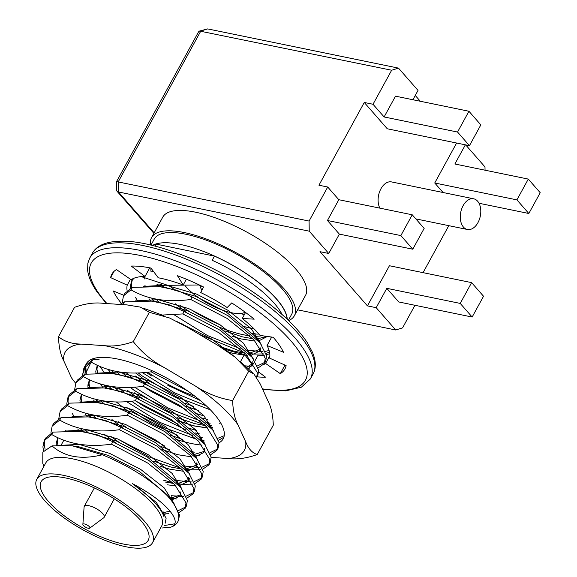 <?xml version="1.0" encoding="UTF-8"?>
<svg xmlns="http://www.w3.org/2000/svg" width="577" height="577" viewBox="0 0 577 577"><rect width="100%" height="100%" fill="white"/><g stroke="black" fill="none" stroke-linecap="round" stroke-linejoin="round"><path stroke-width="0.87" d="M258.748 372.057L265.514 377.149A98.66 33.098 28.7 0 1 257.126 376.846M256.945 376.831A98.66 33.098 28.7 0 1 256.188 376.759M127.099 290.491A80.16 26.888 28.7 0 1 127.236 285.153L110.625 277.609A98.66 33.098 28.7 0 1 111.83 274.226A98.66 33.098 28.7 0 1 116.439 269.567L131.145 279.751A80.16 26.888 28.7 0 1 145.036 276.455L131.224 266.062A98.66 33.098 28.7 0 1 150.943 268.06L158.278 277.797A80.16 26.888 28.7 0 1 183.205 285.009L177.471 275.734A98.66 33.098 28.7 0 1 203.566 287.007L200.731 292.582A80.16 26.888 28.7 0 1 227.165 307.541L231.702 302.925A98.66 33.098 28.7 0 1 254.205 319.168L242.275 318.446A80.16 26.888 28.7 0 1 260.126 335.446L273.195 337.257A98.66 33.098 28.7 0 1 283.509 352.266L267.05 345.522A80.16 26.888 28.7 0 1 269.502 358.065L286.113 365.609A98.66 33.098 28.7 0 1 284.908 368.984A98.66 33.098 28.7 0 1 280.299 373.651L265.593 363.467A80.16 26.888 28.7 0 1 263.761 364.527M121.35 303.351A98.66 33.098 28.7 0 1 113.229 290.952L123.788 295.273M251.817 364.152L244.482 354.408A80.16 26.888 28.7 0 1 222.426 348.256M269.755 353.535A80.16 26.888 28.7 0 1 266.415 354.747M264.511 355.172A80.16 26.888 28.7 0 1 257.724 355.749L254.832 361.036M244.482 354.408L240.486 361.707M269.848 355.692L265.593 363.467M253.483 363.496L251.925 366.337M271.695 337.047L267.05 345.522M245.557 312.46L242.275 318.446M186.385 279.21L183.205 285.009M149.76 267.822L145.036 276.455M130.452 279.275L127.236 285.153M114.03 271.392L110.625 277.609M284.98 365.09L280.299 373.651M249.286 368.768L248.99 369.309M82.879 524.421L84.098 506.974A11.345 3.808 28.7 0 1 84.256 506.404A11.345 3.808 28.7 0 1 96.042 508.51A11.345 3.808 28.7 0 1 104.163 517.302A11.345 3.808 28.7 0 1 103.766 517.749L89.724 528.171A3.945 1.327 28.7 0 1 86.795 527.782A3.945 1.327 28.7 0 1 83.42 525.51A3.945 1.327 28.7 0 1 82.879 524.421A3.945 1.327 28.7 0 1 87.033 524.955A3.945 1.327 28.7 0 1 89.724 528.171M152.754 245.557A78.068 26.189 28.7 0 1 156.064 244.114L214.464 256.116L212.177 260.285A78.068 26.189 28.7 0 1 282.167 314.602M156.064 244.114L154.975 246.112M214.464 256.116A78.068 26.189 28.7 0 1 287.014 319.059M254.255 329.07A78.068 26.189 28.7 0 1 242.578 326.048M173.619 289.091A78.068 26.189 28.7 0 1 169.739 285.839M255.979 333.982A78.068 26.189 28.7 0 1 250.771 332.987M164.337 287.223A78.068 26.189 28.7 0 1 161.56 284.584M152.768 271.882A67.711 22.712 28.7 0 1 152.234 269.769M258.936 334.054A67.711 22.712 28.7 0 1 252.474 333.838A67.711 22.712 28.7 0 1 251.594 333.744M220.147 324.844A67.711 22.712 28.7 0 1 190.287 309.25M162.642 286.978A67.711 22.712 28.7 0 1 161.257 285.442A67.711 22.712 28.7 0 1 160.435 284.483M65.735 477.987A61.047 20.476 28.7 0 1 125.223 506.404A61.047 20.476 28.7 0 1 148.202 540.353A61.047 20.476 28.7 0 1 84.826 529.001A61.047 20.476 28.7 0 1 41.111 481.723A61.047 20.476 28.7 0 1 65.735 477.987M63.398 475.318A65.98 22.135 28.7 0 1 127.697 506.029A65.98 22.135 28.7 0 1 152.53 542.719A65.98 22.135 28.7 0 1 105.728 540.613A65.98 22.135 28.7 0 1 44.804 500.793A65.98 22.135 28.7 0 1 36.784 479.35A65.98 22.135 28.7 0 1 63.398 475.318M171.369 496.826A61.047 20.476 28.7 0 1 170.72 499.206M60.982 445.43L63.427 440.958A61.047 20.476 28.7 0 1 63.881 440.237M159.281 286.625A67.704 22.712 28.7 0 1 157.406 284.302A67.704 22.712 -151.3 0 0 159.274 286.625M151.087 271.962A67.704 22.712 28.7 0 1 150.994 268.117M262.088 335.72A67.704 22.712 28.7 0 1 254.089 336.167M249.827 335.807A67.704 22.712 28.7 0 1 218.971 326.971M189.133 311.385A67.704 22.712 28.7 0 1 180.377 305.464A67.704 22.712 -151.3 0 0 189.119 311.378M36.784 479.35L45.821 462.841A65.98 22.135 28.7 0 1 114.325 475.116A65.98 22.135 28.7 0 1 161.574 526.21L152.53 542.719M52.017 445.884C64.53 457.013 81.299 459.97 102.338 454.77L72.464 445.841L52.017 445.884L42.828 452.137L42.785 463.353L43.866 466.418M162.31 315.056L182.808 313.931L184.15 311.479L168.888 304.678L151.693 301.122L124.452 301.865L123.103 304.317L122.411 304.591M184.15 311.479L220.349 330.347L252.257 357.444L258.655 370.196L257.818 375.577L256.729 377.567M257.025 376.738L256.534 377.271M124.827 293.368L132.371 287.389L131.029 289.849C147.654 299.499 167.554 302.701 190.727 299.463L226.927 318.331L253.981 339.882L265.232 358.18L264.396 363.56L258.164 367.924M182.808 313.931L219 332.799L246.062 354.35L257.313 372.655L256.715 377.553M122.173 302.882L123.485 295.828L131.029 289.849M190.727 299.463L192.076 297.011L176.807 290.202L159.613 286.654L132.371 287.389M192.076 297.011L228.268 315.879L260.177 342.969L266.581 355.728L265.745 361.108L264.396 363.56M264.951 362.269L257.45 365.926M251.017 366.323L245.247 365.854M137.55 300.797L135.444 297.371M131.671 287.671L131.39 285.233L132.162 280.162M130.092 288.406L131.405 281.352L132.825 278.756M131.405 281.352L133.914 278.265M141.228 276.628L167.705 285.305L198.654 284.995L203.537 287.065M269.084 350.427L265.377 351.458M263.011 351.754L245.55 350.015M240.126 348.667L207.525 335.576L174.081 314.768M159.108 302.146L156.295 299.376M145.476 286.329L144.935 285.492M270.743 336.918L271.24 337.877M269.495 351.992L266.091 353.449M264.035 353.91L253.981 354.083L248.802 353.384M244.201 352.475L241.893 351.934L199.411 334.429M187.237 327.209L181.164 323.228M154.557 301.432L152.191 298.929M163.969 516.703A67.704 22.712 28.7 0 0 132.421 483.663L156.302 502.394L166.147 518.11L165.181 523.166M56.214 445.595L79.006 444.377L109.543 453.334L140.665 469.397L164.12 487.825L174.052 503.497M170.128 511.157L163.406 512.592M57.996 445.516L57.347 441.535L57.83 437.683M64.119 431.134L86.925 429.901L117.463 438.866L148.592 454.921L172.047 473.349L181.971 489.029M180.608 494.77L171.117 498.131M65.922 431.048L65.771 430.478M72.038 416.666L94.852 415.433L125.389 424.391L156.511 440.453L179.966 458.881L189.898 474.561M189.595 478.492L189.234 479.285L177.55 483.677M173.648 483.461L164.964 481.983M82.388 431.56L81.573 430.536M73.842 416.58L73.69 416.003M79.965 402.191L102.771 400.965L133.309 409.922L164.438 425.985L187.893 444.405L197.817 460.085M197.514 464.016L197.146 464.824L185.469 469.209M181.567 468.986L170.9 467.038L153.511 461.124M118.393 441.859L110.633 436.248M90.315 417.092L88.432 414.668M81.768 402.104L81.112 398.123L81.602 394.271M87.884 387.722L110.697 386.489L141.235 395.454L172.357 411.509L195.812 429.937L205.744 445.617M204.381 451.358L193.396 454.734M169.782 449.844L161.437 446.656M126.32 427.391L118.552 421.78M98.234 402.623L96.352 400.193M89.687 387.636L89.038 383.655L89.522 379.803M95.804 373.247L118.617 372.021L149.154 380.979L180.284 397.041L203.731 415.469L213.663 431.142M203.775 440.193L201.582 440.265M177.709 435.375L152.191 423.922L126.478 407.312M106.161 388.148L104.278 385.724M97.614 373.168L96.958 369.186L97.448 365.328M211.701 425.725L209.184 425.739M177.189 417.647L194.759 423.633L205.34 425.574L194.665 423.619L177.283 417.712M142.166 398.447L134.398 392.836M114.08 373.68L113.265 372.648M193.555 406.432L185.203 403.244M150.085 383.979L135.624 372.951M177.009 321.591L211.968 339.153L234.428 356.586M135.422 300.891L158.235 299.665L188.766 308.623L219.895 324.685L243.35 343.113L253.274 358.793M252.971 362.724L252.611 363.524L246.862 367.318M137.225 300.812L137.074 300.235M143.341 286.423L166.154 285.197L196.692 294.155L227.814 310.217L251.269 328.638L261.201 344.318M260.898 348.248L260.53 349.063L248.853 353.441M244.951 353.218L234.276 351.27L219.57 346.445M153.698 301.324L151.809 298.9M145.144 286.336L145 285.766M151.268 271.955L153.294 271.168M266.956 336.391L257.046 338.966M252.877 338.749L242.203 336.795L224.821 330.888M70.711 445.689L77.837 446.504L108.375 455.469L139.504 471.524L167.546 495.153L173.028 502.156L179.433 514.908L178.596 520.288L177.637 522.034A78.068 26.189 28.7 0 1 170.85 527.147L162.469 527.955M165.08 514.439L163.154 514.67M56.373 445.588L56.178 443.67L57.686 437.618M78.962 431.243L85.764 432.036L116.294 440.994L147.423 457.056L175.473 480.677L177.788 483.944M180.882 491.842L180.132 495.903L171.405 500.165M86.889 416.774L93.683 417.56L124.221 426.526L155.35 442.581L183.392 466.209L185.715 469.476M188.809 477.367L188.059 481.42L179.332 485.697M175.898 485.805L167.049 484.795M79.345 431.271L77.729 428.999M94.808 402.299L101.61 403.092L132.14 412.057L163.269 428.112L191.312 451.733L193.634 455.001M196.728 462.898L195.985 466.952L187.251 471.229M183.818 471.33L169.732 469.166L160.695 466.447M115.616 442.876L104.019 434.034M87.264 416.803L85.656 414.524M80.145 402.183L79.951 400.258L81.451 394.199M102.735 387.831L109.529 388.624L140.067 397.582L171.189 413.644L199.238 437.265L201.561 440.532M204.655 448.43L203.905 452.491L195.177 456.753M191.744 456.861L177.651 454.698L162.065 449.519M123.543 428.408L111.945 419.558M95.191 402.328L93.575 400.056M88.065 387.708L87.87 385.782L89.377 379.731M110.654 373.355L117.456 374.148L147.986 383.114L179.115 399.169L207.157 422.797L209.48 426.057M204.691 442.083L203.162 442.278M182.592 439.422L169.984 435.051M131.462 413.933L116.201 401.909M103.11 387.859L100.485 384.022M95.991 373.24L95.796 371.314L97.297 365.263M220.277 422.227L219.75 423.547M212.617 427.615L211.081 427.809M207.59 427.918L193.497 425.754L177.911 420.575M139.389 399.464L127.791 390.615M111.036 373.391L108.411 369.547M198.43 410.478L185.83 406.107M147.308 384.989L135.71 376.146M203.263 336.716L207.871 339.449M150.272 300.999L157.067 301.793L187.604 310.758L218.726 326.813L246.776 350.441L249.091 353.708M252.192 361.599L251.449 365.645L248.204 368.566M158.192 286.531L164.986 287.324L195.524 296.282L226.653 312.345L254.695 335.965L257.017 339.233M260.112 347.13L259.361 351.191L250.634 355.461M247.201 355.562L233.115 353.398L228.11 351.999M150.647 301.035L149.039 298.756M144.546 278.922L144.834 278.431M267.418 336.456L258.554 340.985M255.121 341.094L241.035 338.93L231.997 336.211M186.919 312.633L175.329 303.79M158.574 286.56L156.958 284.288M132.421 483.663C167.034 501.586 183.738 522.95 170.85 527.147M102.338 454.77C129.161 465.942 150.806 479.574 167.272 495.679A78.068 26.189 28.7 0 1 177.637 522.034M43.549 450.969L42.9 446.872L44.256 440.525L51.8 434.56C68.425 444.211 88.324 447.413 111.505 444.175L147.698 463.042L174.752 484.593L186.01 502.892L185.174 508.272L178.942 512.628M44.256 440.532L45.605 438.073L53.149 432.101L51.8 434.56M167.272 495.679L173.028 502.156M174.615 523.815L164.481 525.517M45.1 449.252L44.241 444.413L45.013 439.342M111.505 444.175L112.847 441.715L97.585 434.914L80.383 431.365L53.149 432.101M112.847 441.715L149.039 460.583L180.947 487.68L187.352 500.439L186.515 505.82L185.174 508.272M185.722 506.974L178.228 510.638M58.32 445.502L57.938 444.917M53.524 423.612L61.068 417.633L59.727 420.085C76.352 429.735 96.251 432.945 119.425 429.706L155.617 448.567L182.678 470.118L193.93 488.423L193.093 493.804L186.861 498.16M168.693 513.407L163.277 512.823M50.87 433.118L52.175 426.064L59.727 420.085M119.425 429.706L120.773 427.247L105.504 420.445L88.31 416.89L61.068 417.633M120.773 427.247L156.966 446.115L188.874 473.212L195.278 485.964L194.442 491.344L193.093 493.804M193.648 492.506L186.147 496.17M183.789 496.465L171.419 495.722M66.247 431.033L65.857 430.442M58.789 418.65L60.102 411.596L61.45 409.129L68.995 403.157L67.646 405.617C84.271 415.267 104.17 418.476 127.351 415.231L163.543 434.099L190.598 455.65L201.856 473.948L201.02 479.328L194.781 483.692M176.62 498.939L171.059 498.333M60.102 411.596L67.646 405.617M127.351 415.231L128.693 412.779L113.431 405.97L96.229 402.421L68.995 403.157M128.693 412.779L164.885 431.646L196.793 458.737L203.198 471.496L202.361 476.876L201.02 479.328M201.568 478.037L194.074 481.694M191.708 481.99L174.247 480.259M87.805 432.382L84.992 429.613M74.173 416.565L72.067 413.139M68.288 403.438L68.007 401.001L68.778 395.93M66.716 404.174L68.021 397.12L69.37 394.661L76.914 388.689L75.573 391.141C92.197 400.799 112.097 404.001 135.27 400.763L171.463 419.63L198.524 441.181L209.776 459.48L208.939 464.86L202.707 469.216M192.725 484.153L182.678 484.319L177.492 483.62M172.898 482.711L163.471 480.179M83.254 431.668L80.888 429.165M68.021 397.12L75.573 391.141M135.27 400.763L136.612 398.303L121.35 391.502L104.156 387.953L76.914 388.689M136.612 398.303L172.811 417.171L204.72 444.268L211.117 457.027L210.288 462.401L208.939 464.86M209.494 463.562L201.993 467.226M199.635 467.521L182.166 465.79M95.724 417.914L92.911 415.144M82.093 402.097L81.703 401.505M77.289 380.193L84.841 374.221L83.492 376.673C100.117 386.323 120.016 389.533 143.197 386.287L179.389 405.155L206.443 426.706L217.702 445.011L216.865 450.385L210.627 454.748M200.652 469.678L190.598 469.851L185.419 469.151M180.825 468.243L149.075 456.883L117.78 438.996M91.18 417.2L88.808 414.697M74.635 389.706L75.948 382.652L83.492 376.673M143.197 386.287L144.538 383.835L129.27 377.033L112.075 373.478L84.841 374.221M119.814 304.418L124.452 301.865M210.425 409.872L176.418 396.889L141.949 375.778L138.141 372.879M210.187 423.222L205.931 422.371M200.515 421.022L167.914 407.932L134.47 387.124M119.489 374.502L116.684 371.732M211.211 426.057L209.595 425.804M204.59 424.831L168.491 411.358L134.023 390.247L130.214 387.347M114.946 373.788L111.88 370.513M224.229 435.707L217.839 438.282M202.26 437.691L199.094 437.077M192.595 435.491L159.995 422.407L126.551 401.592M111.57 388.97L108.757 386.201M97.939 373.153L97.398 372.324M187.503 390.817A78.068 26.189 -151.3 0 0 151.787 370.593L151.116 371.819L187.503 390.817A78.068 26.189 -151.3 0 1 223.205 438.801A78.068 26.189 -151.3 0 1 219.072 442.775M211.709 425.739L209.249 425.804M142.274 398.498L134.47 392.865M114.087 373.68L113.2 372.569M193.504 406.396L185.116 403.179M150.193 384.022L135.653 372.951M223.89 437.2L218.553 440.28M196.663 439.299L164.921 427.939L133.626 410.052M107.019 388.256L104.653 385.753M82.554 375.238L83.867 368.184L91.418 362.205C108.043 371.855 127.943 375.057 151.116 371.819M164.149 445.617L125.699 424.521M99.1 402.724L96.734 400.222M144.538 383.835L180.731 402.703L212.639 429.8L219.044 442.552L218.207 447.932L216.865 450.385M217.414 449.094L209.92 452.75M194.341 452.166L190.085 451.315M103.644 403.446L100.838 400.676M90.019 387.621L87.913 384.195M84.134 374.495L83.853 372.057L84.624 366.986M83.874 368.169L85.216 365.717L92.76 359.745L91.418 362.205M220.356 422.35L219.823 423.662L220.45 422.515M212.668 427.745L211.124 427.939M207.706 428.047L193.526 425.876L178.315 420.864M138.906 399.255L127.51 390.528M110.871 373.377L108.224 369.496M198.632 410.651L186.241 406.388M146.825 384.787L135.436 376.06M206.472 405.992L174.665 392.858L142.389 372.648M99.1 359.312L92.76 359.745M152.451 245.477A78.313 26.268 28.7 0 1 211.002 254.493A78.313 26.268 28.7 0 1 276.571 298.994A78.313 26.268 28.7 0 1 287.238 319.276M150.965 245.117L154.29 239.037A78.313 26.268 28.7 0 1 209.84 241.539A78.313 26.268 28.7 0 1 282.153 288.81A78.313 26.268 28.7 0 1 291.673 314.256L288.349 320.336M244.316 314.725A78.313 26.268 28.7 0 1 240.753 313.484M150.619 245.037A81.393 27.307 28.7 0 1 151.585 237.558A81.393 27.307 28.7 0 1 184.416 232.581A81.393 27.307 28.7 0 1 263.739 270.469A81.393 27.307 28.7 0 1 294.378 315.734A81.393 27.307 28.7 0 1 288.601 320.581M151.585 237.558L162.743 217.176A81.393 27.307 28.7 0 1 195.574 212.199A81.393 27.307 28.7 0 1 274.897 250.086A81.393 27.307 28.7 0 1 305.536 295.352L294.378 315.734M196.894 455.203A102.172 34.274 -151.3 0 0 199.584 455.852M63.773 360.834C60.585 354.884 58.825 346.827 58.486 336.679C64.256 341.483 71.736 343.95 80.931 344.087A102.172 34.274 -151.3 0 0 63.773 360.834L71.541 377.899A102.172 34.274 -151.3 0 0 75.652 383.236M164.12 367.499A102.172 34.274 -151.3 0 0 104.574 345.652C113.258 346.712 122.822 345.371 133.273 341.649C141.704 352.295 151.982 360.913 164.12 367.499L195.538 386.128C207.157 393.637 219.52 398.447 232.632 400.575C232.964 410.651 234.724 418.7 237.919 424.73A102.172 34.274 -151.3 0 0 195.538 386.128M228.528 458.542A102.172 34.274 -151.3 0 0 245.687 441.787C248.355 448.682 252.199 452.938 257.219 454.539C246.783 458.261 237.212 459.602 228.528 458.542L211.16 457.388M257.219 454.539L273.289 425.184C272.957 415.108 271.197 407.059 268.009 401.029L260.234 383.965L253.981 374.047L248.701 371.22L235.142 357.141L217.854 345.371L186.436 326.733L169.58 317.992L149.342 312.294L140.384 307.123L126.897 304.887L103.254 303.322C94.57 302.261 85.007 303.603 74.556 307.325L58.486 336.679M133.273 341.649L149.342 312.294M232.632 400.575L248.701 371.22M104.574 345.652L80.931 344.087M245.687 441.787L237.919 424.73M196.324 430.471L187.691 427.795M178.257 424.218L143.168 405.855L135.869 401.008M123.745 391.884L119.511 388.299M104.661 373.081L99.9 366.438M204.251 415.995L195.61 413.32M186.183 409.742L151.087 391.386L143.796 386.54M132.688 378.238L126.204 372.742M151.787 370.593A78.068 26.189 -151.3 0 0 86.254 363.827A78.068 26.189 -151.3 0 0 85.814 364.758M85.396 366.049A78.068 26.189 -151.3 0 0 86.124 374.069M175.776 439.198A78.068 26.189 -151.3 0 0 202.051 445.098M90.791 362.688L86.233 372.244M146.154 372.345A78.068 26.189 -151.3 0 0 151.996 376.168M86.319 374.047L85.742 365.688M86.139 364.311L86.543 363.337M199.404 433.897L195.466 432.923M186.032 430.002L141.884 408.191L131.52 401.174M117.859 390.312L114.376 387.153M207.331 419.429L200.962 417.77M125.779 375.843L121.949 372.353M200.233 400.474L167.813 385.313M147.69 372.201A75.234 25.237 -151.3 0 0 194.918 396.226M463.115 205.672A15.666 9.968 -78.4 0 1 473.688 198.805A15.666 9.968 -78.4 0 1 480.367 215.827A15.666 9.968 -78.4 0 1 467.803 229.559A15.666 9.968 -78.4 0 1 467.384 229.487A15.666 9.968 -78.4 0 1 463.115 205.672M379.875 208.146A15.666 9.968 -78.4 0 1 380.142 190.388A15.666 9.968 -78.4 0 1 391.509 181.914L473.688 198.805M199.541 31.043L207.677 28.908L398.505 68.122L391.653 70.235L199.541 31.043L198.531 31.865L116.561 181.596L309.077 221.056L327.714 187.02L338.814 199.707L327.433 220.493L400.856 235.582L412.238 214.795L424.16 228.413L412.779 249.206L400.856 235.582M412.779 249.206L339.355 234.118L328.753 253.476L309.236 231.175L118.408 191.961L117.037 191.261L116.691 190.367L116.554 181.596M309.236 231.175L309.077 221.056M297.609 309.827L395.721 329.994L402.573 327.88L414.95 305.283M465.689 144.892L484.99 166.941L485.041 170.201M412.238 214.795L338.814 199.707M339.355 234.118L327.433 220.493M457.547 132.046L469.462 145.664L480.843 124.877L468.928 111.253L457.547 132.046L384.116 116.958L395.497 96.164L468.928 111.253M483.533 296.253L471.611 282.629L460.23 303.415L472.152 317.04L483.533 296.253M472.152 317.04L398.721 301.951L386.806 288.327L376.204 307.692L367.441 305.889L389.425 265.737L471.611 282.629M460.23 303.415L386.806 288.327M528.835 213.497L516.913 199.88L528.294 179.094L540.216 192.711L528.835 213.497L479.018 203.263M528.294 179.094L454.871 163.998L465.372 144.827M516.913 199.88L434.733 182.988L456.609 143.024M443.064 192.509L434.733 182.988M328.753 253.476L319.997 251.68L367.441 305.889M327.714 187.02L318.951 185.217L364.26 102.468L387.282 128.779L469.462 145.664M412.916 99.749L418.022 90.423L398.505 68.122M391.653 70.235L373.016 104.271L384.116 116.958M373.016 104.271L364.26 102.468M420.33 101.271L415.26 95.472M423.064 272.654L448.791 225.672M376.204 307.692L395.721 329.994M200.262 285.658A15.666 5.251 -151.3 0 0 202.051 289.986M245.102 312.128A37 12.413 28.7 0 1 231.702 312.777A37 12.413 28.7 0 1 185.419 286.062M106.933 303.567A122.093 40.96 28.7 0 1 98.27 292.633A122.093 40.96 28.7 0 1 148.138 257.248A122.093 40.96 28.7 0 1 290.945 340.942A122.093 40.96 28.7 0 1 262.463 388.855M92.378 253.245A125.793 42.2 28.7 0 1 222.982 276.643A125.793 42.2 28.7 0 1 313.059 374.069L310.383 378.959A125.793 42.2 28.7 0 0 220.306 281.533A125.793 42.2 28.7 0 0 89.702 258.143L92.378 253.245C96.936 245.16 106.954 241.143 122.432 241.2C158.574 240.833 224.503 268.889 268.002 302.896C286.004 316.809 299.131 330.116 307.39 342.825L312.409 352.186C316.037 360.885 316.254 368.176 313.059 374.069M160.918 286.783A67.704 22.712 28.7 0 1 160.673 286.509A67.704 22.712 28.7 0 1 158.877 284.367M154.174 232.827L118.408 191.961L118.249 181.842L200.825 31.014L207.677 28.908M89.702 258.143L87.863 263.213L87.617 270.159C88.36 276.578 91.454 283.747 96.893 291.666L106.341 303.524M262.665 389.309L285.709 390.867L301.367 387.196L310.383 378.959M104.163 517.302L114.275 498.838M84.256 506.404L94.368 487.94M163.796 511.886L162.743 513.804M124.834 293.361L123.485 295.821M165.173 523.231L165.455 522.712M188.059 481.427L189.227 479.292M195.985 466.952L197.146 464.824M251.442 365.659L252.611 363.524M259.361 351.191L260.53 349.056M97.008 365.746L97.282 365.255M53.524 423.597L52.182 426.057M77.296 380.185L75.948 382.645M104.264 385.746L105.339 387.124M204.034 440.677L201.734 440.46M198.524 455.376L193.547 454.907M96.323 400.193L97.419 401.592M190.598 469.851L185.621 469.375M88.404 414.668L89.493 416.06M182.678 484.319L177.702 483.843M174.752 498.795L171.023 498.434M166.832 513.263L163.226 512.917M249.004 353.607L253.981 354.083M152.876 300.292L151.78 298.893M151.693 301.115L152.083 301.151M252.257 357.444L246.776 350.441M159.613 286.639L160.009 286.682M260.177 342.969L254.695 335.965M72.861 445.862L72.464 445.826M80.78 431.387L80.391 431.351M175.473 480.677L180.947 487.68M88.699 416.919L88.31 416.882M183.392 466.209L188.874 473.212M96.626 402.45L96.236 402.414M191.312 451.733L196.793 458.737M104.545 387.975L104.156 387.939M199.238 437.265L204.72 444.268M112.472 373.507L112.075 373.47M207.157 422.797L212.639 429.8M239.996 361.289L252.654 372.879M143.233 308.147L163.536 315.561M467.384 229.487L415.829 218.892M117.037 191.261L153.886 233.36"/></g></svg>
